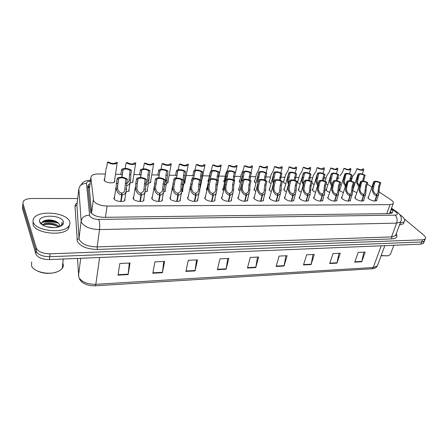 <?xml version="1.0" encoding="UTF-8"?>
<svg xmlns="http://www.w3.org/2000/svg" width="448" height="448" viewBox="0 0 448 448"><rect width="100%" height="100%" fill="white"/><g stroke="black" fill="none" stroke-linecap="round" stroke-linejoin="round"><path stroke-width="0.67" d="M132.933 180.454L133 182.129L129.993 183.086M150.73 180.774L150.774 182.392L148.462 183.254M168.067 181.087L168.101 182.644L166.471 183.378M184.968 181.39L184.99 182.89L184.072 183.422M208.37 181.888L208.152 180.236L208.527 179.956M224.616 182.437L224.084 181.933L223.961 180.438L224.336 180.158M240.464 182.896L239.557 182.14L239.389 180.634L239.764 180.359M255.931 183.294L254.66 182.342L254.447 180.824L254.822 180.555M271.018 183.646L269.405 182.543L269.147 181.014L269.522 180.751M285.746 183.971L283.808 182.734L283.506 181.199L283.881 180.942M300.126 184.274L297.371 182.207M297.405 181.546L297.903 181.132M114.671 180.118L114.755 181.86C113.21 183.826 105.174 182.666 104.177 180.326L104.737 178.657M147.409 189.398L147.448 191.139L145.034 192.063M165.295 189.61L165.318 191.285L163.671 192.058M182.722 189.818L182.734 191.425L181.821 191.974M189.711 189.482L189.946 188.328M206.853 190.21L206.629 188.44L207.015 188.149M223.58 190.686L223.003 190.131L222.897 188.541L223.283 188.255M239.887 191.055L238.913 190.243L238.762 188.642L239.148 188.356M255.791 191.374L254.436 190.355L254.234 188.737L254.621 188.462M271.298 191.643L269.578 190.456L269.332 188.838L269.713 188.563M286.418 191.884L284.362 190.562L284.066 188.933L284.446 188.664M301.174 192.102L298.794 190.663L298.446 189.028L298.833 188.765M315.577 192.298L312.889 190.764L312.497 189.123L312.878 188.866M329.638 192.478L326.659 190.859L326.217 189.218L326.603 188.961M343.364 192.64L340.116 190.954L339.623 189.314L340.01 189.062M356.776 192.791L352.873 190.646M352.8 189.342L353.114 189.157M129.035 189.174L129.091 190.988L125.894 192.013C124.986 193.889 123.743 194.869 122.164 194.975L121.167 201.505M143.886 198.542L143.914 200.424C142.29 202.457 134.372 201.247 133.19 198.778L133.353 197.176L133.75 196.851M162.361 198.643L162.372 200.452C160.81 202.401 153.16 201.191 151.894 198.783L152.006 197.159L152.404 196.84M180.342 198.738L180.337 200.474C178.836 202.345 171.438 201.135 170.089 198.789L170.156 197.142L170.554 196.829M197.854 198.834L197.837 200.497C196.386 202.294 189.224 201.085 187.807 198.794L187.818 197.126L188.216 196.818M214.906 198.918L214.878 200.514C213.483 202.244 206.545 201.034 205.055 198.8L205.022 197.114L205.419 196.812M231.521 199.002L231.482 200.53C230.143 202.194 223.406 200.984 221.861 198.8L221.771 197.103L222.169 196.806M247.716 199.08L247.671 200.547C244.681 201.835 241.539 201.253 238.235 198.806L238.095 197.098L238.493 196.801M263.502 199.153L263.458 200.558C260.574 201.79 257.488 201.202 254.201 198.811L254.01 197.092L254.408 196.801M278.897 199.22L278.852 200.57C276.074 201.746 273.045 201.158 269.763 198.811L269.522 197.086L269.92 196.801M293.922 199.287L293.871 200.581C291.189 201.706 288.215 201.118 284.95 198.817L284.654 197.086L285.051 196.806M308.582 199.343L308.526 200.586C305.939 201.662 303.016 201.074 299.762 198.822L299.415 197.086L299.813 196.806M322.89 199.399L322.84 200.592C320.337 201.622 317.464 201.034 314.222 198.822L313.824 197.086L314.216 196.812M336.862 199.455L336.812 200.598C334.393 201.583 331.565 200.995 328.334 198.828L327.886 197.086L328.283 196.818M350.51 199.5L350.459 200.603C348.118 201.55 345.335 200.956 342.121 198.828L341.622 197.086L342.014 196.829M363.838 199.55L363.793 200.603C361.525 201.51 358.792 200.922 355.583 198.834L355.034 197.092L355.432 196.834M376.869 199.59L376.824 200.603C374.629 201.477 371.935 200.883 368.738 198.839L368.144 197.098L368.536 196.846M124.897 198.436L124.942 200.39C123.256 202.507 115.046 201.309 113.966 198.778L114.173 197.198L114.57 196.874M89.398 189.196L91.672 213.578M105.37 174.048L98.93 173.936C95.357 173.914 92.876 174.563 91.487 175.885L90.877 177.537L93.57 200.805C95.771 204.002 100.274 205.75 107.072 206.052L390.023 204.646L393.114 203.812C393.988 202.742 393.238 201.382 390.858 199.73L379.294 192.052M352.01 178.466L350.924 178.45M339.186 178.237L337.568 178.209M326.071 178.002L323.898 177.962M312.659 177.761L309.904 177.716M298.934 177.52L295.574 177.458M284.889 177.268L280.902 177.195M270.508 177.01L265.86 176.926M255.78 176.747L250.449 176.646M240.699 176.473L234.651 176.366M225.243 176.198L218.842 176.081M209.401 175.913L202.698 175.795M192.83 175.616L186.138 175.498M175.532 175.308L169.165 175.19M157.774 174.989L151.743 174.882M139.535 174.664L133.874 174.563M120.798 174.328L115.522 174.233M371.874 187.13L367.282 184.083M201.561 181.843L201.258 183.299M314.166 184.554L311.836 183.294M327.88 184.811L326.049 183.988M341.286 185.058L339.954 184.542M354.385 185.287L353.545 185.007M199.786 190.137L199.534 191.71M57.406 222.337L57.641 222.404C52.528 221.071 47.482 220.853 42.51 221.738M44.772 220.511L53.267 220.478M424.575 239.389L424.351 241.108L421.658 241.982L49.75 256.715C42.493 256.603 37.94 254.705 36.109 251.014L22.708 206.052L22.831 204.394M363.843 252.14L361.738 261.766L365.182 252.078L358.182 252.403L354.771 262.147L361.738 261.766M338.996 253.299L336.969 263.127L340.29 253.238L332.976 253.579L329.694 263.525L336.969 263.127M313.04 254.503L311.102 264.544L314.283 254.447L306.639 254.8L303.498 264.958L311.102 264.544M285.902 255.769L284.066 266.028L287.09 255.713L279.093 256.082L276.114 266.465L284.066 266.028M129.287 263.049L128.134 274.579L130.071 263.015L119.862 263.486L118.009 275.134L128.134 274.579M163.75 261.447L162.428 272.698L164.634 261.408L154.935 261.856L152.807 273.224L162.428 272.698M196.526 259.924L195.054 270.911L197.501 259.879L188.278 260.305L185.898 271.41L195.054 270.911M227.741 258.474L226.134 269.203L228.794 258.423L220.007 258.832L217.403 269.685L226.134 269.203M257.499 257.085L255.769 267.579L258.625 257.034L250.247 257.426L247.442 268.033L255.769 267.579M423.724 241.556L423.489 243.27L420.795 244.154L49.459 259.588C42.213 259.493 37.677 257.594 35.851 253.887L22.501 208.74L22.63 207.071M90.098 183.646L88.452 184.75L87.836 186.43L90.496 212.038C92.669 215.303 97.143 217.067 103.93 217.325L389.362 213.612L392.431 212.738C393.21 211.831 392.778 210.672 391.132 209.255M404.275 218.842L423.758 235.189C425.522 236.723 426.009 237.972 425.219 238.941L422.52 239.809L50.047 253.82C42.767 253.702 38.209 251.804 36.366 248.125L22.91 203.358L23.436 201.096C25.015 199.433 27.86 198.565 31.97 198.503L77.7 198.52M391.535 208.158L392.314 208.807M423.489 243.27L424.351 241.108L421.658 241.982L49.75 256.715C42.493 256.603 37.94 254.705 36.109 251.014L22.708 206.052L22.501 208.74M390.404 211.26L391.922 213.108M87.937 187.421L89.796 186.049M120.708 201.505L121.699 194.97C119.034 194.544 117.191 192.556 116.178 189.006L116.323 183.467L117.331 178.102C120.456 176.607 123.799 176.96 127.355 179.172L126.672 183.585L126.543 189.078L124.544 200.721M121.677 194.6L121.918 193.021C123.088 192.937 124.001 192.214 124.656 190.854L125.91 179.15C123.25 177.638 120.848 177.419 118.703 178.494L117.404 187.264M118.703 178.494L117.779 183.484L117.634 189.017C118.429 191.408 119.75 192.741 121.582 193.015L121.699 194.97M121.918 193.021L122.164 194.975M127.355 179.172L125.91 179.15M118.44 179.043L116.973 179.021M126.655 183.697L128.845 181.658L130.06 170.307C127.456 168.857 125.132 168.638 123.077 169.646L122.186 174.496L120.775 174.468L121.744 169.271C124.74 167.871 127.977 168.224 131.454 170.335L130.777 174.647L130.648 179.984L130.038 182.79C129.192 184.565 128.022 185.517 126.515 185.646M122.186 174.496L121.85 177.184M131.454 170.335L130.06 170.307M122.836 170.156L121.425 170.128M116.026 162.484L117.432 162.417L117.124 163.218C114.111 164.595 110.886 164.242 107.436 162.154L106.842 166.46L105.734 169.982M116.038 162.383L115.808 162.848C113.747 163.839 111.429 163.621 108.847 162.193L107.436 162.154M139.882 201.471L140.958 195.031C138.365 194.606 136.556 192.646 135.542 189.146L135.699 183.686L136.746 178.349C139.737 176.926 142.985 177.29 146.502 179.446L145.762 183.803L145.617 189.218L144.956 192.254C144.082 194.012 142.901 194.936 141.411 195.031L140.33 201.477M140.924 194.494L141.154 193.105L143.763 191.061L145.096 179.43C142.475 177.951 140.14 177.727 138.09 178.752L136.73 187.113M138.09 178.752L137.122 183.702L136.954 189.157C137.749 191.514 139.042 192.83 140.829 193.105L140.958 195.031M141.154 193.105L141.411 195.031M146.502 179.446L145.096 179.43M137.833 179.323L136.41 179.301M158.536 201.438L159.69 195.087C157.158 194.667 155.389 192.735 154.37 189.28L154.549 183.898L155.618 178.595C158.48 177.234 161.644 177.61 165.122 179.715L163.498 192.466C162.658 194.124 161.532 194.998 160.126 195.087L158.973 201.443M159.639 194.426L159.863 193.189L162.344 191.262L163.755 179.698C161.168 178.254 158.894 178.024 156.94 178.998L155.529 186.945M156.94 178.998L155.926 183.915L155.518 187.712L155.747 189.291C156.542 191.621 157.808 192.92 159.544 193.183L159.69 195.087M159.863 193.189L160.126 195.087M165.122 179.715L163.755 179.698M156.694 179.598L155.31 179.575M176.686 201.404L177.912 195.138C175.448 194.729 173.706 192.819 172.693 189.414L172.883 184.106L173.975 178.836C176.714 177.537 179.799 177.918 183.243 179.978L181.546 192.668C180.74 194.236 179.67 195.059 178.338 195.143L177.111 201.41M177.85 194.382L178.069 193.267L180.426 191.453L180.908 189.476L181.082 184.201L181.916 179.962C179.357 178.55 177.145 178.315 175.269 179.245L173.835 186.754M175.269 179.245L174.222 184.122L173.802 187.863L174.026 189.426C174.821 191.722 176.064 193.004 177.755 193.267L177.912 195.138M178.069 193.267L178.338 195.143M183.243 179.978L181.916 179.962M175.039 179.861L173.69 179.844M194.354 201.376L195.647 195.194C193.245 194.785 191.537 192.903 190.518 189.543L190.725 184.307L191.834 179.071C194.46 177.834 197.473 178.22 200.878 180.236L199.998 184.414L199.808 189.616L199.114 192.864C198.341 194.342 197.322 195.121 196.062 195.194L194.762 201.382M195.574 194.354L195.782 193.346L198.027 191.632L198.52 189.605L198.705 184.397L199.584 180.219C197.064 178.836 194.902 178.595 193.11 179.486L191.666 186.53M193.11 179.486L192.03 184.324L191.593 188.014L191.822 189.554C192.612 191.822 193.833 193.082 195.479 193.346L195.647 195.194M195.782 193.346L196.062 195.194M200.878 180.236L199.584 180.219M192.892 180.118L191.582 180.102M145.779 183.708L147.319 181.983L147.756 180.225L147.896 174.955L148.618 170.699C146.054 169.282 143.786 169.053 141.826 170.016L140.885 174.826L139.513 174.804L140.515 169.635C143.382 168.297 146.535 168.661 149.974 170.727L148.484 183.131L145.594 185.758M140.885 174.826L140.532 177.458M149.974 170.727L148.618 170.699M141.59 170.548L140.213 170.52M164.422 183.534L165.312 182.297L165.754 180.471L165.911 175.274L166.678 171.074C164.147 169.691 161.941 169.462 160.065 170.38L159.085 175.151L157.752 175.129L158.777 169.994C161.526 168.711 164.601 169.086 168.006 171.102L166.438 183.462L164.153 185.797M159.085 175.151L158.721 177.75M168.006 171.102L166.678 171.074M159.841 170.934L158.502 170.906M182.661 182.924L183.288 180.718L183.456 175.588L184.268 171.444C181.77 170.089 179.62 169.854 177.817 170.733L176.809 175.47L175.51 175.442L176.557 170.341C179.189 169.12 182.19 169.495 185.556 171.472L183.921 183.775L182.218 185.752M176.809 175.47L176.428 178.052M185.556 171.472L184.268 171.444M177.604 171.304L176.305 171.276M43.215 225.389L43.305 225.294C44.257 224.409 45.858 223.91 48.11 223.793C51.397 223.742 54.275 224.459 56.745 225.949L58.117 227.086M58.811 226.901C56.605 222.807 45.73 221.603 43.4 224.325L42.89 225.215M53.978 227.612L46.743 226.761M41.815 223.815L41.804 223.77C41.619 221.609 43.736 220.338 48.149 219.946C51.738 219.862 54.824 220.623 57.406 222.23L58.974 223.787L59.601 225.719M58.974 223.787L59.489 224.661L59.069 226.8M62.53 265.502L62.334 267.243M58.318 271.326L55.692 272.378C47.975 274.277 41.104 273.386 35.073 269.702M62.787 263.189L63.039 263.794C63.588 265.418 63.308 266.963 62.199 268.447C60.956 270.032 58.94 271.264 56.151 272.143C47.46 275.083 33.74 271.634 31.601 265.978L31.612 261.946M69.597 221.458C70.258 223.16 69.955 224.762 68.695 226.274C63.207 234.097 35.039 230.843 33.236 222.023C32.766 220.45 33.102 218.982 34.244 217.616C40.057 209.838 66.993 212.89 69.597 221.458M69.597 224.846L68.415 228.715C62.933 236.583 34.821 233.363 33.023 224.51L33.118 221.581M39.693 221.922L39.67 221.866C36.994 214.458 61.242 214.295 63.403 221.553C64.103 223.782 62.709 225.523 59.22 226.772C52.584 229.169 40.723 226.223 39.693 221.922M60.956 225.96L61.634 225.322L62.037 222.639C62.059 224.084 61.314 225.389 59.802 226.57M39.883 222.398L40.169 222.309M40.219 222.958L40.645 222.818M41.955 222.46C47.421 221.273 52.959 221.536 58.565 223.244M57.17 226.24C52.797 224.314 48.429 223.815 44.061 224.745M57.837 222.555C52.5 220.226 47.538 219.834 42.958 221.374M62.339 223.843L61.981 222.096M51.794 224.09L48.418 223.787M43.21 224.532L42.381 224.868M52.836 220.377L48.188 219.946M40.656 222.785L40.494 223.317M388.136 255.769L381.08 255.808M390.925 253.036L390.348 254.559L388.018 255.797L381.158 255.59M399.924 214.76L402.018 216.283C404.634 218.54 405.345 220.405 404.146 221.866L400.154 223.255M404.018 222.208L403.43 223.765L399.437 225.159M211.557 201.342L212.912 195.244C210.571 194.846 208.891 192.987 207.878 189.672L208.096 184.503L209.222 179.301C211.736 178.119 214.676 178.517 218.047 180.482L217.123 184.604L216.922 189.739L216.227 193.043C215.477 194.443 214.508 195.177 213.315 195.244L211.954 201.348M212.828 194.342L213.03 193.418L215.169 191.8L215.667 189.728L215.869 184.593L216.787 180.466C214.295 179.116 212.19 178.87 210.47 179.721L209.048 186.25M210.47 179.721L209.367 184.52L208.914 188.16L209.143 189.683C209.933 191.918 211.126 193.166 212.738 193.418L212.912 195.244M213.03 193.418L213.315 195.244M218.047 180.482L216.787 180.466M210.269 180.37L208.998 180.354L205.005 198.722M228.312 201.314L229.734 195.294C227.444 194.902 225.798 193.066 224.784 189.795L225.014 184.694L226.145 179.53C228.558 178.399 231.431 178.797 234.769 180.729L233.806 184.794L233.593 189.857L232.893 193.217L230.126 195.294L228.704 201.32M229.634 194.342L229.83 193.497L231.868 191.968L232.372 189.851L232.585 184.778L233.542 180.706C231.084 179.39 229.029 179.138 227.377 179.95L226.01 185.881M227.377 179.95L226.251 184.71L225.786 188.306L226.016 189.806C226.8 192.013 227.976 193.239 229.544 193.491L229.734 195.294M229.83 193.497L230.126 195.294M234.769 180.729L233.542 180.706M227.198 180.617L225.954 180.6M244.642 201.286L246.114 195.345C243.886 194.953 242.267 193.144 241.254 189.913L241.494 184.878L242.631 179.754C244.95 178.674 247.761 179.077 251.065 180.964L250.062 184.979L249.838 189.98L249.138 193.379L246.501 195.345L245.022 201.292M246.008 194.348L246.198 193.564L248.142 192.119L248.646 189.969L248.87 184.962L249.872 180.947C247.436 179.654 245.431 179.402 243.846 180.174L242.698 184.895L242.222 188.44L242.452 189.924C243.236 192.102 244.39 193.318 245.918 193.564L246.114 195.345M242.474 180.841L243.684 180.858L243.846 180.174M246.198 193.564L246.501 195.345M251.065 180.964L249.872 180.947M200.374 179.866L200.542 175.89L201.404 171.802C198.934 170.481 196.834 170.24 195.11 171.08L194.068 175.773L192.802 175.75L193.866 170.682C196.392 169.512 199.321 169.898 202.658 171.83L201.796 175.913L201.606 180.975L200.962 184.072L199.819 185.601M194.068 175.773L193.67 178.377M202.658 171.83L201.404 171.802M194.914 171.668L193.642 171.64M217 179.721L217.196 176.187L218.092 172.155C215.656 170.856 213.606 170.61 211.954 171.416L210.885 176.075L209.653 176.053L210.734 171.018C213.153 169.898 216.014 170.285 219.318 172.178L218.417 176.21L218.215 181.205L217.566 184.358L217 185.259M210.885 176.075L210.47 178.73M219.318 172.178L218.092 172.155M211.77 172.021L210.532 171.993M225.792 181.065L226.078 176.344L227.164 171.343C229.488 170.274 232.288 170.666 235.558 172.519L234.618 176.495L234.382 180.449M233.212 179.822L233.43 176.478L234.366 172.491C231.958 171.226 229.953 170.979 228.368 171.746L226.839 179.127M234.349 182.515L233.962 184.145M235.558 172.519L234.366 172.491M228.2 172.362L226.996 172.34M260.557 201.258L262.086 195.39C259.907 195.009 258.317 193.222 257.303 190.03L257.555 185.063L258.698 179.973C260.921 178.937 263.676 179.346 266.946 181.194L265.91 185.153L265.67 190.092L264.975 193.536L262.455 195.395L260.926 201.264M261.968 194.359L262.153 193.637L264.006 192.27L264.746 185.142L265.782 181.177C263.379 179.911 261.414 179.654 259.896 180.398L259.734 181.031M259.896 180.398L258.731 185.074L258.244 188.58L258.474 190.042C259.252 192.192 260.389 193.39 261.884 193.637L262.086 195.39M262.153 193.637L262.455 195.395M266.946 181.194L265.782 181.177M259.75 181.087L258.574 181.07M276.074 201.23L277.654 195.44C275.531 195.059 273.963 193.295 272.95 190.148L273.213 185.237L274.355 180.186C276.494 179.2 279.188 179.609 282.43 181.418L281.361 185.332L281.109 190.204L280.42 193.682L278.018 195.44L276.433 201.236M277.525 194.382L277.71 193.704L279.474 192.41L280.23 185.315L281.294 181.401C278.919 180.163 276.998 179.9 275.537 180.611L275.38 181.21M275.537 180.611L274.361 185.248L273.862 188.709L274.092 190.154C274.865 192.276 275.985 193.463 277.441 193.704L277.654 195.44M277.71 193.704L278.018 195.44M282.43 181.418L281.294 181.401M275.414 181.317L274.266 181.3M291.211 201.202L292.835 195.485C290.763 195.11 289.218 193.368 288.21 190.254L288.008 188.832L288.484 185.41L289.621 180.398C291.682 179.452 294.319 179.861 297.534 181.636L296.43 185.5L296.173 190.316L295.484 193.816L293.194 195.485L291.564 201.214M292.701 194.404L292.874 193.771L294.56 192.545L295.327 185.489L296.425 181.619C294.073 180.41 292.197 180.141 290.791 180.824L290.634 181.384M290.791 180.824L289.604 185.422L289.094 188.838L289.324 190.266C290.097 192.366 291.194 193.53 292.617 193.771L292.835 195.485M292.874 193.771L293.194 195.485M297.534 181.636L296.425 181.619M290.69 181.535L289.57 181.518M305.978 201.18L307.647 195.53C305.62 195.16 304.102 193.435 303.094 190.366L302.893 188.955L303.38 185.578L304.511 180.606C306.499 179.698 309.081 180.113 312.267 181.849L311.136 185.662L310.184 193.95L307.994 195.53L306.32 201.186M307.502 194.426L307.675 193.838L309.282 192.679L310.055 185.651L311.181 181.832C308.857 180.645 307.02 180.382 305.665 181.031L305.514 181.558M305.665 181.031L304.472 185.59L303.951 188.966L304.186 190.372C304.954 192.444 306.029 193.598 307.423 193.838L307.647 195.53M307.675 193.838L307.994 195.53M312.267 181.849L311.181 181.832M305.586 181.754L304.494 181.737M320.393 201.152L322.101 195.574C320.124 195.205 318.629 193.508 317.621 190.473L317.419 189.078L319.038 180.807C320.953 179.939 323.49 180.354 326.642 182.056L325.483 185.825L324.531 194.074L322.442 195.574L320.723 201.163M321.95 194.454L322.118 193.9L323.652 192.802L324.43 185.814L325.584 182.039C323.288 180.88 321.485 180.611 320.18 181.238L320.034 181.731M320.18 181.238L318.982 185.752L318.455 189.09L318.685 190.478C319.446 192.528 320.51 193.665 321.871 193.9L322.101 195.574M322.118 193.9L322.442 195.574M326.642 182.056L325.584 182.039M320.124 181.961L319.06 181.95M242.043 182.179L241.657 180.096L243.18 171.662C245.414 170.643 248.153 171.035 251.39 172.85L250.415 176.781L250.158 180.387M249.015 179.878L249.256 176.758L250.23 172.827C247.845 171.584 245.89 171.332 244.367 172.071L242.799 179.598M251.39 172.85L250.23 172.827M244.216 172.698L243.04 172.676M257.908 183.07L257.258 180.331L258.798 171.976C260.949 170.996 263.631 171.399 266.834 173.174L265.826 177.055L265.541 180.208M264.438 179.962L264.695 177.033L265.703 173.152C263.346 171.937 261.436 171.679 259.969 172.385L258.843 176.926L258.429 181.026M266.834 173.174L265.703 173.152M259.84 173.029L258.692 173.006M273.386 183.814L272.479 180.555L274.03 172.284C276.102 171.349 278.729 171.746 281.904 173.488L280.862 177.318L280.56 180.342M279.485 180.062L280.795 173.466C278.471 172.273 276.601 172.015 275.184 172.693L273.566 180.572L273.84 182.118M281.904 173.488L280.795 173.466M275.078 173.348L273.958 173.326M288.484 184.464L287.336 180.779L288.893 172.586C290.892 171.685 293.462 172.094 296.61 173.796L295.221 180.494M294.168 180.186L295.529 173.774C293.227 172.609 291.396 172.346 290.035 172.995L288.394 180.796L288.91 182.941M296.61 173.796L295.529 173.774M289.946 173.662L288.854 173.634M303.223 185.035L301.834 180.998L303.397 172.883C305.323 172.021 307.849 172.424 310.968 174.098L309.534 180.589M308.51 180.326L309.91 174.076C307.63 172.934 305.838 172.67 304.528 173.292L302.87 181.014L303.632 183.63M310.968 174.098L309.91 174.076M304.461 173.964L303.391 173.942M334.46 201.13L336.213 195.614C334.275 195.25 332.808 193.57 331.806 190.574L331.598 189.196L333.217 181.003C335.065 180.174 337.551 180.589 340.676 182.258L339.494 185.987L338.542 194.197L336.543 195.614L334.785 201.135M336.05 194.482L337.686 192.92L338.464 185.97L339.646 182.246C337.372 181.104 335.602 180.835 334.348 181.434L334.202 181.899M334.348 181.434L333.144 185.914L332.606 189.207L332.842 190.579C333.598 192.606 334.645 193.732 335.972 193.962L336.213 195.614M336.213 193.962L336.543 195.614M340.676 182.258L339.646 182.246M334.314 182.168L333.273 182.151M348.197 201.107L349.989 195.653C348.096 195.3 346.646 193.637 345.649 190.674L345.442 189.314L347.15 182.353L347.054 181.199C348.841 180.398 351.282 180.818 354.379 182.459L353.17 186.138L352.223 194.309L350.308 195.658L348.516 201.113M349.815 194.516L351.383 193.032L352.167 186.127L353.371 182.442C351.12 181.322 349.39 181.054 348.18 181.63L348.04 182.062M348.18 181.63L346.97 186.071L346.427 189.325L346.657 190.68C347.413 192.679 348.443 193.794 349.742 194.023L349.989 195.653M349.978 194.023L350.308 195.658M354.379 182.459L353.371 182.442M348.169 182.37L347.15 182.353M361.62 201.079L363.446 195.698C361.592 195.345 360.164 193.704 359.167 190.775L358.96 189.431L360.702 182.549L360.573 181.39C362.298 180.622 364.694 181.042 367.763 182.655L366.531 186.29L365.585 194.415L363.759 195.698L361.928 201.09M363.266 194.55L364.767 193.144L365.551 186.278L366.783 182.638C364.554 181.541 362.852 181.266 361.682 181.821L361.547 182.23M361.682 181.821L359.923 189.437L360.158 190.781C360.909 192.758 361.922 193.855 363.194 194.079L363.446 195.698M363.423 194.085L363.759 195.698M367.763 182.655L366.783 182.638M361.698 182.566L360.702 182.549M374.73 201.057L376.589 195.737C374.774 195.384 373.374 193.766 372.378 190.87L372.17 189.543L372.702 186.357L373.94 182.739L373.778 181.58C375.441 180.841 377.798 181.266 380.839 182.84L379.59 186.435L378.644 194.516L376.897 195.737L375.032 201.068M376.404 194.583L377.843 193.245L378.627 186.424L379.882 182.829C377.675 181.748 376.006 181.479 374.875 182.011L374.746 182.392M374.875 182.011L373.111 189.549L373.346 190.876C374.091 192.83 375.088 193.917 376.331 194.141L376.589 195.737M376.555 194.141L376.897 195.737M380.839 182.84L379.882 182.829M374.914 182.756L373.94 182.739M317.61 185.545L316.198 182.566L315.997 181.21L317.559 173.169C319.418 172.346 321.894 172.749 324.985 174.395L323.518 180.701M322.515 180.477L323.954 174.373C321.703 173.247 319.939 172.984 318.679 173.583L317.005 181.227L318.013 184.218M324.985 174.395L323.954 174.373M318.629 174.261L317.587 174.238M331.66 185.998L330.025 182.762L329.829 181.423L331.391 173.454C333.183 172.659 335.614 173.068 338.677 174.681L337.176 180.824M336.196 180.639L337.669 174.658C335.44 173.555 333.715 173.292 332.494 173.863L330.814 181.434L332.052 184.733M338.677 174.681L337.669 174.658M332.472 174.552L331.453 174.53M345.374 186.407L343.538 182.946L343.336 181.625L344.999 174.815L344.898 173.729C346.634 172.967 349.02 173.376 352.055 174.961L350.521 180.958M349.563 180.807L351.07 174.938C348.863 173.858 347.172 173.594 345.996 174.143L344.299 181.642L344.529 182.963L345.772 185.186M352.055 174.961L351.07 174.938M345.99 174.832L344.999 174.815M358.775 186.782L356.742 183.131L356.541 181.826L358.232 175.09L358.103 174.003C359.778 173.27 362.118 173.684 365.131 175.235L363.563 181.098M362.628 180.992L364.168 175.213C361.984 174.154 360.321 173.886 359.184 174.412L357.482 181.838L357.711 183.148L359.173 185.59M365.131 175.235L364.168 175.213M359.201 175.112L358.232 175.09M134.501 163.061L135.884 162.91L135.593 163.733C132.709 165.054 129.567 164.69 126.157 162.652L125.166 168.381M134.529 162.87L134.305 163.358C132.334 164.31 130.077 164.086 127.523 162.686L126.157 162.652M152.488 163.615L153.854 163.38L153.586 164.237C150.819 165.497 147.75 165.127 144.379 163.134L143.315 168.806M152.533 163.346L152.32 163.856C150.433 164.763 148.226 164.534 145.712 163.167L144.379 163.134M170.005 164.153L170.072 163.811L171.354 163.845L171.108 164.724C168.459 165.928 165.463 165.558 162.126 163.604L160.983 169.232M170.072 163.811L169.865 164.338C168.056 165.206 165.911 164.97 163.425 163.638L162.126 163.604M187.074 164.674L187.158 164.265L188.412 164.298L188.188 165.2C185.646 166.354 182.722 165.973 179.418 164.058L178.186 169.68M187.158 164.265L186.967 164.808C185.231 165.642 183.137 165.402 180.684 164.091L179.418 164.058M203.711 165.178L203.812 164.702L205.033 164.735L204.837 165.659C202.395 166.762 199.539 166.376 196.269 164.506L194.93 170.156M203.812 164.702L203.633 165.267C201.97 166.062 199.926 165.816 197.501 164.539L196.269 164.506M219.934 165.665L220.052 165.133L221.245 165.166L221.077 166.107C218.73 167.16 215.936 166.774 212.694 164.937L211.21 170.699M220.052 165.133L219.89 165.71C218.288 166.471 216.294 166.225 213.898 164.97L212.694 164.937M210.252 172.161L208.163 181.636M235.754 166.13L235.889 165.553L237.054 165.586L236.914 166.538C234.657 167.552 231.924 167.16 228.715 165.362L227.814 169.288L225.854 173.538L223.966 181.782M235.889 165.553L235.743 166.141C234.209 166.874 232.254 166.622 229.891 165.396L228.715 165.362M251.188 166.589L251.345 165.962L252.476 165.99L252.37 166.964C250.197 167.933 247.52 167.535 244.345 165.777L243.404 169.652L241.326 173.874L239.389 181.927M251.345 165.962L251.216 166.566C249.738 167.261 247.828 167.009 245.487 165.805L244.345 165.777M266.252 167.026L266.426 166.359L267.529 166.393L267.456 167.373C265.362 168.302 262.741 167.905 259.594 166.18L258.625 170.01L256.424 174.205L254.442 182.067M266.426 166.359L266.314 166.975C264.891 167.647 263.021 167.39 260.708 166.208L259.594 166.18M280.958 167.451L281.148 166.751L282.229 166.779L282.184 167.776C280.162 168.666 277.592 168.269 274.473 166.572L273.476 170.358L271.163 174.524L269.136 182.213M281.148 166.751L281.053 167.373C279.681 168.017 277.855 167.759 275.565 166.6L274.473 166.572M295.316 167.866L295.523 167.132L296.576 167.16L296.565 168.168C294.616 169.019 292.096 168.616 289.01 166.958L287.98 170.694L285.555 174.832L283.494 182.353M295.523 167.132L295.45 167.765C294.129 168.381 292.337 168.123 290.074 166.986L289.01 166.958M309.344 168.263L309.568 167.502L310.598 167.53L310.615 168.543C308.734 169.366 306.264 168.963 303.201 167.334L302.142 171.024L299.611 175.134L297.517 182.493M309.568 167.502L309.512 168.14C308.235 168.734 306.477 168.476 304.242 167.362L303.201 167.334M323.047 168.65L323.288 167.866L324.29 167.894L324.341 168.918C322.526 169.702 320.102 169.299 317.066 167.703L315.986 171.349L313.348 175.431L311.578 181.429M323.288 167.866L323.249 168.51C322.022 169.081 320.298 168.818 318.086 167.726L317.066 167.703M336.442 169.025L336.694 168.218L337.68 168.246L337.758 169.277C336.006 170.033 333.626 169.63 330.613 168.062L329.51 171.662L326.771 175.717L325.086 181.233M336.694 168.218L336.678 168.874C335.49 169.422 333.799 169.159 331.61 168.084L330.613 168.062M349.535 169.383L349.798 168.566L350.762 168.594L350.879 169.63C349.182 170.358 346.842 169.949 343.857 168.409L342.726 171.976L339.892 175.997M349.798 168.566L349.81 169.226C348.656 169.753 346.998 169.49 344.831 168.437L343.857 168.409M362.342 169.736L362.617 168.907L363.558 168.93L363.703 169.971C362.062 170.671 359.766 170.268 356.804 168.75L355.656 172.278L352.727 176.271L351.154 181.098M362.617 168.907L362.645 169.568C361.53 170.078 359.901 169.809 357.756 168.778L356.804 168.75M91.571 213.114L93.302 199.898M391.574 213.265L389.928 212.57M89.622 187.426L87.982 187.919M105.47 217.302L107.072 206.052M89.275 190.17L90.877 177.537M386.764 213.646L390.023 204.646M77.504 258.423L78.775 277.133C81.435 281.915 87.119 284.306 95.822 284.306L95.15 285.807C87.534 285.886 82.326 283.646 79.52 279.093M78.484 275.755L80.696 258.294M384.832 245.65L377.3 266.039C376.309 267.686 374.511 268.598 371.902 268.778L373.262 267.523L377.3 266.039L377.888 264.443M99.63 257.505L95.822 284.306L373.262 267.523L381.226 245.795M420.795 244.154L422.52 239.809M49.459 259.588L50.047 253.82M35.851 253.887L36.366 248.125M255.853 267.193L247.548 267.646M226.212 268.811L217.498 269.287M195.126 270.508L185.982 271.006M162.49 272.289L152.886 272.81M128.19 274.159L118.076 274.708M284.15 265.653L276.22 266.084M311.192 264.174L303.615 264.589M337.064 262.763L329.812 263.161M361.838 261.414L354.894 261.794M90.429 181.054C87.825 181.362 86.509 182.157 86.486 183.439L89.656 215.852C91.106 218.07 94.119 219.262 98.689 219.425L395.114 215.141C397.667 214.922 398.054 213.948 396.267 212.223L391.294 208.813M401.167 220.461L400.646 221.945L396.648 223.132L99.54 229.572C90.334 229.286 84.308 226.878 81.463 222.359L81.144 221.071L79.01 238.353L79.318 239.674C82.107 244.306 88.043 246.719 97.132 246.91L391.518 236.914L395.511 235.637L396.054 234.186M396.206 233.772C397.975 236.813 396.542 238.521 391.894 238.902L97.339 249.441L97.132 246.91L99.54 229.572C99.971 225.45 99.686 222.068 98.689 219.425M397.443 212.285L395.612 211.736M97.339 249.441C87.097 249.234 80.416 246.512 77.302 241.282L75.04 206.433C74.984 205.055 75.701 203.851 77.19 202.832M22.91 203.358L22.708 206.052M89.482 215.219C84.862 215.281 82.085 217.23 81.144 221.071L78.848 188.843L76.922 205.106L79.01 238.353L76.961 239.786M77.045 204.075L76.922 205.106L75.04 206.433M395.114 215.141C397.074 217.207 397.583 219.867 396.648 223.132L391.518 236.914L391.894 238.902M86.486 183.439C82.247 183.439 79.705 185.242 78.848 188.843M117.779 183.484L116.323 183.467M117.634 189.017L116.178 189.006M126.543 189.078L125.11 189.067M126.672 183.585L125.233 183.568M130.648 179.984L129.265 179.967M130.777 174.647L129.388 174.625M137.122 183.702L135.699 183.686M136.954 189.157L135.542 189.146M145.617 189.218L144.222 189.207M145.762 183.803L144.362 183.786M155.926 183.915L154.549 183.898M155.747 189.291L154.37 189.28M164.175 189.353L162.82 189.342M164.338 184.01L162.971 183.994M174.222 184.122L172.883 184.106M174.026 189.426L172.693 189.414M182.23 189.487L180.908 189.476M182.409 184.212L181.082 184.201M192.03 184.324L190.725 184.307M191.822 189.554L190.518 189.543M199.808 189.616L198.52 189.605M199.998 184.414L198.705 184.397M149.106 180.242L147.756 180.225M149.251 174.978L147.896 174.955M167.07 180.494L165.754 180.471M167.227 175.297L165.911 175.274M184.565 180.734L183.288 180.718M184.738 175.61L183.456 175.588M209.367 184.52L208.096 184.503M209.143 189.683L207.878 189.672M216.922 189.739L215.667 189.728M217.123 184.604L215.869 184.593M226.251 184.71L225.014 184.694M226.016 189.806L224.784 189.795M233.593 189.857L232.372 189.851M233.806 184.794L232.585 184.778M242.698 184.895L241.494 184.878M242.452 189.924L241.254 189.913M249.838 189.98L248.646 189.969M250.062 184.979L248.87 184.962M201.606 180.975L200.726 180.958M201.796 175.913L200.542 175.89M218.215 181.205L217.885 181.199M218.417 176.21L217.196 176.187M227.276 176.366L226.078 176.344M234.618 176.495L233.43 176.478M258.731 185.074L257.555 185.063M258.474 190.042L257.303 190.03M265.67 190.092L264.51 190.086M265.91 185.153L264.746 185.142M274.361 185.248L273.213 185.237M274.092 190.154L272.95 190.148M281.109 190.204L279.983 190.198M281.361 185.332L280.23 185.315M289.604 185.422L288.484 185.41M289.324 190.266L288.21 190.254M296.173 190.316L295.07 190.305M296.43 185.5L295.327 185.489M304.472 185.59L303.38 185.578M304.186 190.372L303.094 190.366M310.867 190.422L309.786 190.417M311.136 185.662L310.055 185.651M318.982 185.752L317.918 185.741M318.685 190.478L317.621 190.473M325.203 190.529L324.156 190.518M325.483 185.825L324.43 185.814M243.258 176.652L242.088 176.63M242.2 181.535L241.847 181.535M250.415 176.781L249.256 176.758M258.843 176.926L257.701 176.91M258.238 181.759L257.454 181.748M265.826 177.055L264.695 177.033M274.053 177.201L272.933 177.178M273.79 181.978L272.675 181.961M280.862 177.318L279.759 177.302M288.887 177.464L287.801 177.447M288.618 182.185L287.532 182.168M295.54 177.582L294.465 177.565M303.374 177.722L302.31 177.705M303.094 182.386L302.036 182.37M309.87 177.839L308.818 177.817M333.144 185.914L332.102 185.903M332.842 190.579L331.806 190.574M339.203 190.63L338.178 190.618M339.494 185.987L338.464 185.97M346.97 186.071L345.957 186.06M346.657 190.68L345.649 190.674M352.878 190.73L351.876 190.719M353.17 186.138L352.167 186.127M360.478 186.222L359.486 186.211M360.158 190.781L359.167 190.775M366.229 190.826L365.254 190.82M366.531 186.29L365.551 186.278M373.671 186.368L372.702 186.357M373.346 190.876L372.378 190.87M379.277 190.921L378.325 190.915M379.59 186.435L378.627 186.424M317.52 177.974L316.478 177.957M317.229 182.582L316.198 182.566M323.859 178.086L322.834 178.069M331.335 178.22L330.316 178.203M331.038 182.773L330.025 182.762M337.529 178.332L336.526 178.315M344.831 178.461L343.84 178.444M344.529 182.963L343.538 182.946M350.885 178.567L349.905 178.55M358.019 178.696L357.05 178.679M357.711 183.148L356.742 183.131M363.938 178.802L362.975 178.786M208.152 180.236L207.939 181.222M223.961 180.438L223.748 181.367M239.389 180.634L239.176 181.513M254.447 180.824L254.24 181.653M269.147 181.014L268.946 181.798M283.506 181.199L283.304 181.938M104.356 178.965L104.171 180.309M206.629 188.44L206.399 189.51M222.897 188.541L222.667 189.549M238.762 188.642L238.532 189.594M254.234 188.737L254.005 189.638M269.332 188.838L269.108 189.683M284.066 188.933L283.842 189.728M298.446 189.028L298.234 189.778M312.497 189.123L312.284 189.829M326.217 189.218L326.015 189.879M339.623 189.314L339.427 189.935M133.353 197.176L133.118 198.638M152.006 197.159L151.76 198.542M170.156 197.142L169.904 198.447M187.818 197.126L187.566 198.363M205.022 197.114L204.77 198.279M221.771 197.103L221.519 198.201M238.095 197.098L237.849 198.128M254.01 197.092L253.764 198.061M269.522 197.086L269.276 197.999M284.654 197.086L284.413 197.943M299.415 197.086L299.18 197.887M313.824 197.086L313.594 197.837M327.886 197.086L327.667 197.792M341.622 197.086L341.404 197.753M355.034 197.092L354.827 197.714M368.144 197.098L367.942 197.68M114.173 197.198L113.943 198.738M391.524 213.282L390.04 212.257M88.267 186.217L87.842 186.441M389.547 213.606L393.114 203.812M371.902 268.778L95.15 285.807M396.01 234.304C396.094 235.43 395.926 235.878 395.511 235.637L400.646 221.945C402.119 218.568 401.173 215.443 397.813 212.565L391.496 208.258M425.219 238.941L424.351 241.108M90.53 180.275C85.585 180.6 85.271 181.149 83.21 182.179L79.727 186.469M88.15 187.158L88.452 184.75M115.987 187.236L114.234 199.175M123.077 169.646L121.946 177.195M130.038 182.79L128.705 191.302M117.124 163.218L114.374 182.168M105.806 170.867L104.457 180.718M135.352 186.967L133.392 199.074M144.956 192.254L143.511 200.749M154.196 186.665L152.029 198.979M163.498 192.466L161.969 200.771M172.558 186.295L170.162 198.89M181.546 192.668L179.939 200.788M190.467 185.791L187.813 198.806M199.114 192.864L197.434 200.805M141.826 170.016L140.599 177.464M148.484 183.131L147.056 191.453M160.065 170.38L158.749 177.75M166.438 183.462L164.931 191.593M175.207 177.425L175.045 178.276M177.817 170.733L176.434 177.934M183.921 183.775L182.342 191.727M43.4 224.325L43.305 225.294M55.692 272.378L56.151 272.143M63.258 259.017L62.199 268.447M68.695 226.274L68.415 228.715M41.804 223.77L39.67 221.866M387.458 255.97L388.018 255.797M393.848 245.274L390.348 254.559M404.146 221.866L403.43 223.765M216.227 193.043L214.474 200.822M225.921 180.51L221.749 198.649M232.893 193.217L231.084 200.833M242.407 180.678L238.067 198.576M249.138 193.379L247.274 200.844M192.578 177.01L192.214 178.797M195.11 171.08L193.726 177.834M200.962 184.072L199.808 189.521M210.521 171.97L206.629 189.941M211.954 171.416L210.588 177.677M217.566 184.358L216.871 187.438M226.957 172.245L222.886 189.98M228.368 171.746L227.058 177.414M258.474 180.841L253.971 198.509M264.975 193.536L263.054 200.85M274.137 181.003L269.478 198.447M280.42 193.682L278.449 200.855M289.408 181.16L284.609 198.386M295.484 193.816L293.468 200.861M304.304 181.322L299.37 198.33M310.184 193.95L308.129 200.866M318.836 181.479L313.774 198.279M324.531 194.074L322.437 200.866M242.973 172.514L238.745 190.025M258.591 172.777L254.212 190.064M259.969 172.385L259.818 172.973M273.829 173.04L269.304 190.109M275.184 172.693L275.038 173.247M288.697 173.298L284.038 190.159M290.035 172.995L289.89 173.516M303.206 173.55L298.418 190.204M304.528 173.292L304.388 173.779M333.021 181.636L327.841 198.234M338.542 194.197L336.409 200.866M346.864 181.793L341.578 198.19M352.223 194.309L350.062 200.861M360.388 181.95L354.995 198.15M365.585 194.415L363.395 200.861M373.598 182.101L368.105 198.117M378.644 194.516L376.426 200.855M317.374 173.796L312.463 190.254M318.679 173.583L318.539 174.042M331.206 174.042L326.189 190.305M332.494 173.863L332.36 174.294M344.725 174.283L339.595 190.355M345.996 174.143L345.867 174.546M357.93 174.524L352.834 190.008M359.184 174.412L359.061 174.798M135.593 163.733L132.619 182.431M153.586 164.237L150.399 182.689M171.108 164.724L167.72 182.941M188.188 165.2L184.61 183.176M204.837 165.659L201.611 180.93M221.077 166.107L218.17 179.082M236.914 166.538L235.514 172.486M252.37 166.964L250.981 172.57M267.456 167.373L266.073 172.698M282.184 167.776L280.806 172.855M296.565 168.168L295.198 173.029M310.615 168.543L309.249 173.214M324.341 168.918L322.98 173.415M337.758 169.277L336.403 173.617M350.879 169.63L349.524 173.824M363.703 169.971L362.354 174.037"/></g></svg>
